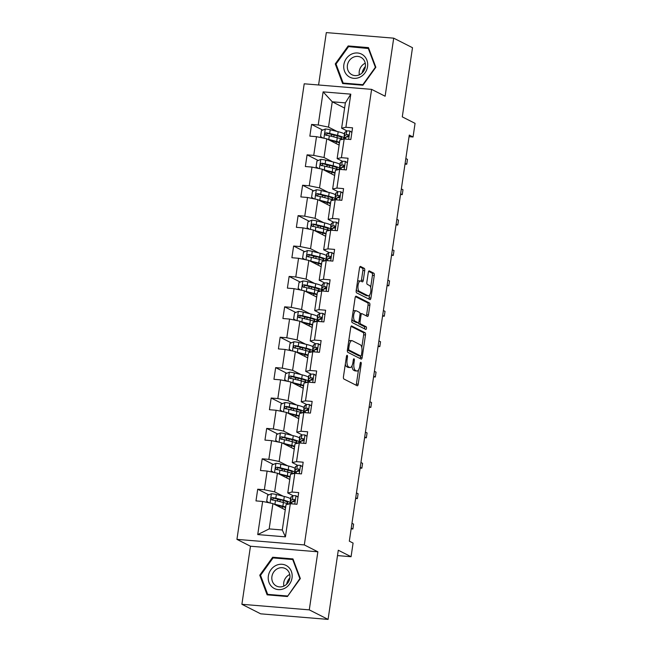 <?xml version="1.0" encoding="UTF-8"?>
<svg xmlns="http://www.w3.org/2000/svg" width="652" height="652" viewBox="0 0 652 652"><rect width="100%" height="100%" fill="white"/><g stroke="black" fill="none" stroke-linecap="round" stroke-linejoin="round"><path stroke-width="0.98" d="M347.166 355.332A1.369 0.546 94.7 0 0 347.084 355.307A1.369 0.546 94.7 0 0 346.457 356.408L343.449 376.726A1.956 0.774 94.7 0 0 343.906 379.016L357.19 385.756A1.956 0.774 94.7 0 0 357.312 385.788A1.956 0.774 94.7 0 0 358.209 384.215L361.208 363.897A1.369 0.546 94.7 0 0 360.89 362.292A1.369 0.546 94.7 0 0 360.809 362.267A1.369 0.546 94.7 0 0 360.181 363.376L359.79 366A6.251 2.486 94.7 0 1 356.913 371.037A6.251 2.486 94.7 0 1 356.522 370.923L355.421 370.36A6.251 2.486 94.7 0 1 353.963 363.042L354.346 360.417A1.369 0.546 94.7 0 0 354.028 358.812A1.369 0.546 94.7 0 0 353.946 358.787A1.369 0.546 94.7 0 0 353.319 359.888L352.928 362.52A6.251 2.486 94.7 0 1 350.051 367.557A6.251 2.486 94.7 0 1 349.659 367.443L348.559 366.88A6.251 2.486 94.7 0 1 347.1 359.562L347.483 356.929A1.369 0.546 94.7 0 0 347.166 355.332M364.712 270.637A1.956 0.774 94.7 0 0 364.256 268.347L360.532 266.456A1.956 0.774 94.7 0 0 360.409 266.423A1.956 0.774 94.7 0 0 359.505 267.996L356.179 290.564A1.956 0.774 94.7 0 0 356.628 292.854L369.912 299.594A1.956 0.774 94.7 0 0 370.034 299.627A1.956 0.774 94.7 0 0 370.931 298.054L374.264 275.486A1.956 0.774 94.7 0 0 373.808 273.196L369.309 270.914A1.956 0.774 94.7 0 0 369.187 270.882A1.956 0.774 94.7 0 0 368.29 272.454L366.864 282.112A1.956 0.774 94.7 0 0 367.32 284.394L369.554 285.527A5.232 2.078 94.7 0 1 370.825 291.232A5.232 2.078 94.7 0 1 368.364 295.861A5.232 2.078 94.7 0 1 368.038 295.763L359.293 291.33A5.232 2.078 94.7 0 1 358.021 285.625A5.232 2.078 94.7 0 1 360.483 280.996A5.232 2.078 94.7 0 1 360.809 281.093L362.267 281.835A1.956 0.774 94.7 0 0 362.39 281.868A1.956 0.774 94.7 0 0 363.286 280.295L364.712 270.637L362.887 270.482A1.956 0.774 94.7 0 0 362.43 268.2L359.847 266.888M309.284 609.864L317.858 551.796L250.466 546.229L241.892 604.298L309.284 609.864L328.078 619.4L338.29 550.231L351.069 556.71L353.082 543.075L349.325 541.168L409.293 135.094L413.05 137.001L415.063 123.358L402.284 116.871L412.496 47.702L393.702 38.166L326.318 32.6L318.583 84.988M317.858 551.796L304.321 544.925L371.599 89.365L385.128 96.227L393.702 38.166M351.746 325.943A1.956 0.774 94.7 0 0 351.624 325.902A1.956 0.774 94.7 0 0 350.727 327.475L347.394 350.051A1.956 0.774 94.7 0 0 347.85 352.333L361.127 359.073A1.956 0.774 94.7 0 0 361.249 359.113A1.956 0.774 94.7 0 0 362.153 357.54L365.487 334.965A1.956 0.774 94.7 0 0 365.03 332.683L351.501 325.918M351.787 320.303L355.12 297.736A1.956 0.774 94.7 0 1 356.016 296.163A1.956 0.774 94.7 0 1 356.139 296.195L369.423 302.944A1.956 0.774 94.7 0 1 369.871 305.226L368.445 314.883A1.956 0.774 94.7 0 1 367.549 316.456A1.956 0.774 94.7 0 1 367.426 316.424L362.039 313.693A1.956 0.774 94.7 0 0 361.917 313.653A1.956 0.774 94.7 0 0 361.021 315.226L360.075 321.632A1.956 0.774 94.7 0 0 360.532 323.922L366.139 326.766A1.369 0.546 94.7 0 1 366.473 328.258A1.369 0.546 94.7 0 1 365.829 329.472A1.369 0.546 94.7 0 1 365.748 329.447L352.243 322.593A1.956 0.774 94.7 0 1 351.787 320.303M328.078 619.4L260.686 613.834L241.892 604.298M304.321 544.925L236.937 539.367L304.207 83.798L371.599 89.365M322.699 130.09L311.575 124.442L309.847 136.138L316.497 136.684L313.734 155.388L307.084 154.842L305.356 166.529L312.006 167.083L309.244 185.787L302.593 185.241L300.865 196.928L307.516 197.475L304.753 216.187L298.103 215.633L296.383 227.328L303.025 227.874L300.262 246.578L293.62 246.032L291.892 257.727L298.543 258.273L295.78 276.978L289.129 276.432L287.402 288.119L294.052 288.673L291.289 307.377L284.639 306.823L282.911 318.518L289.561 319.064L286.798 337.777L280.148 337.223L278.428 348.918L285.071 349.464L282.308 368.168L275.666 367.622L273.938 379.309L280.588 379.863L277.825 398.568L271.175 398.022L269.447 409.709L276.098 410.255L273.335 428.967L266.684 428.413L264.957 440.108L271.607 440.654L268.844 459.358L262.194 458.812L260.474 470.499L267.116 471.054L264.353 489.758L257.711 489.212L255.983 500.899L262.634 501.453L257.736 534.575L285.421 536.857L282.292 529.986L286.032 504.656L290.311 503.735L296.962 504.281L298.689 492.594L292.039 492.04L287.76 492.969L290.523 474.265L294.802 473.336L301.452 473.89L303.172 462.195L296.53 461.649L292.251 462.57L295.014 443.865L299.292 442.944L305.935 443.49L307.662 431.795L301.02 431.249L296.741 432.17L299.504 413.466L303.775 412.545L310.425 413.091L312.153 401.404L305.503 400.85L301.224 401.779L303.987 383.074L308.266 382.145L314.916 382.691L316.644 371.004L309.993 370.458L305.715 371.379L308.477 352.675L312.756 351.746L319.407 352.3L321.126 340.605L314.484 340.059L310.205 340.98L312.968 322.275L317.247 321.354L323.889 321.901L325.617 310.213L318.975 309.659L314.696 310.588L317.459 291.876L321.729 290.955L328.38 291.501L330.108 279.814L323.457 279.268L319.178 280.189L321.941 261.485L326.22 260.555L332.87 261.11L334.598 249.414L327.948 248.868L323.669 249.789L326.432 231.085L330.711 230.164L337.361 230.71L339.081 219.015L332.438 218.469L328.16 219.398L330.923 200.686L335.201 199.765L341.844 200.311L343.571 188.624L336.929 188.069L332.65 188.998L335.413 170.294L339.684 169.365L346.334 169.919L348.062 158.224L341.412 157.678L337.133 158.599L339.896 139.895L344.174 138.974L350.825 139.52L352.553 127.825L345.902 127.279L341.624 128.2L345.364 102.869L332.251 101.793L328.51 127.124L337.002 131.427M311.575 124.442L318.217 124.997L323.115 91.867L350.792 94.157L345.902 127.279M344.174 138.974L341.412 157.678M339.684 169.365L336.929 188.069M335.201 199.765L332.438 218.469M330.711 230.164L327.948 248.868M326.22 260.555L323.457 279.268M321.729 290.955L318.975 309.659M317.247 321.354L314.484 340.059M312.756 351.746L309.993 370.458M308.266 382.145L305.503 400.85M303.775 412.545L301.02 431.249M299.292 442.944L296.53 461.649M294.802 473.336L292.039 492.04M290.311 503.735L285.421 536.857M332.512 161.826L324.02 157.515L326.782 138.811L339.13 145.078M342.634 161.386L337.133 158.599M326.782 138.811L316.497 136.684M324.02 157.515L313.734 155.388M328.021 192.226L319.537 187.915L322.3 169.21L334.647 175.478M338.143 191.786L332.65 188.998M322.3 169.21L312.006 167.083M319.537 187.915L309.244 185.787M323.531 222.617L315.046 218.314L317.809 199.61L330.156 205.869M333.653 222.185L328.16 219.398M317.809 199.61L307.516 197.475M315.046 218.314L304.753 216.187M319.048 253.017L310.556 248.705L313.319 230.001L325.666 236.268M329.162 252.577L323.669 249.789M313.319 230.001L303.025 227.874M310.556 248.705L300.262 246.578M314.557 283.416L306.065 279.105L308.828 260.401L321.175 266.668M324.68 282.976L319.178 280.189M308.828 260.401L298.543 258.273M306.065 279.105L295.78 276.978M310.067 313.808L301.583 309.504L304.345 290.8L316.693 297.059M320.189 313.376L314.696 310.588M304.345 290.8L294.052 288.673M301.583 309.504L291.289 307.377M305.576 344.207L297.092 339.904L299.855 321.192L312.202 327.459M315.698 343.775L310.205 340.98M299.855 321.192L289.561 319.064M297.092 339.904L286.798 337.777M301.094 374.607L292.601 370.295L295.364 351.591L307.711 357.858M311.208 374.166L305.715 371.379M295.364 351.591L285.071 349.464M292.601 370.295L282.308 368.168M296.603 404.998L288.111 400.695L290.873 381.99L303.221 388.258M306.725 404.566L301.224 401.779M290.873 381.99L280.588 379.863M288.111 400.695L277.825 398.568M292.112 435.397L283.628 431.094L286.391 412.382L298.738 418.649M302.235 434.966L296.741 432.17M286.391 412.382L276.098 410.255M283.628 431.094L273.335 428.967M287.622 465.797L279.137 461.486L281.9 442.781L294.248 449.049M297.744 465.357L292.251 462.57M281.9 442.781L271.607 440.654M279.137 461.486L268.844 459.358M283.139 496.196L274.647 491.885L277.41 473.181L289.757 479.448M293.253 495.756L287.76 492.969M277.41 473.181L267.116 471.054M274.647 491.885L264.353 489.758M257.736 534.575L269.178 528.911L272.919 503.58L285.266 509.84M272.919 503.58L262.634 501.453M250.466 546.229L236.937 539.367M409.057 136.667L413.05 137.001M337.5 555.594L351.069 556.71M269.178 528.911L282.292 529.986M344.598 108.053L332.251 101.793L323.115 91.867M347.117 130.995L341.624 128.2M350.792 94.157L345.364 102.869M328.51 127.124L318.217 124.997M278.347 499.685L276.929 498.967M268.836 494.86L257.711 489.212M282.829 469.285L281.419 468.568M273.327 464.46L262.194 458.812M287.32 438.886L285.91 438.168M277.809 434.061L266.684 428.413M291.811 408.486L290.401 407.769M282.3 403.661L271.175 398.022M296.301 378.095L294.883 377.378M286.79 373.27L275.666 367.622M300.784 347.695L299.374 346.978M291.281 342.87L280.148 337.223M305.275 317.296L303.865 316.579M295.763 312.471L284.639 306.823M309.765 286.904L308.355 286.187M300.254 282.08L289.129 276.432M314.256 256.505L312.838 255.788M304.745 251.68L293.62 246.032M318.738 226.105L317.328 225.388M309.235 221.281L298.103 215.633M323.229 195.714L321.819 194.997M313.718 190.881L302.593 185.241M327.72 165.315L326.31 164.597M318.209 160.49L307.084 154.842M332.21 134.915L330.792 134.198M300.344 578.552L292.968 558.911L272.675 557.24L259.757 575.203L267.124 594.844L287.418 596.523L300.344 578.552M348.176 45.942L335.258 63.912L342.626 83.546L362.919 85.225L375.845 67.262L368.47 47.62L348.176 45.942L349.725 46.724M260.661 575.659L259.757 575.203M274.223 558.022L272.675 557.24M336.163 64.369L335.258 63.912M345.324 364.06A6.251 2.486 94.7 0 0 346.734 366.726L348.559 366.88M350.051 367.557L348.233 367.402A6.251 2.486 94.7 0 1 347.842 367.288L346.734 366.726M351.99 365.805A6.251 2.486 94.7 0 0 353.596 370.214L355.421 370.36M356.913 371.037L355.095 370.89A6.251 2.486 94.7 0 1 354.704 370.776L353.596 370.214M356.049 385.177A1.956 0.774 94.7 0 0 356.391 384.069L358.47 369.961M361.795 347.483L363.661 334.818A1.956 0.774 94.7 0 0 363.205 332.528L351.061 326.367M359.994 358.494A1.956 0.774 94.7 0 0 360.328 357.386L360.54 355.992M348.738 348.47A1.369 0.546 94.7 0 0 349.056 350.067L360.711 355.984A1.369 0.546 94.7 0 0 360.8 356.008A1.369 0.546 94.7 0 0 361.428 354.908L361.836 352.137A6.251 2.486 94.7 0 0 360.377 344.818L352.414 340.776A6.251 2.486 94.7 0 0 352.023 340.662A6.251 2.486 94.7 0 0 349.146 345.699L348.738 348.47L347.638 348.38M359.065 355.853A1.369 0.546 94.7 0 1 358.975 355.862A1.369 0.546 94.7 0 1 358.893 355.837L347.402 350.002M352.023 340.662L350.197 340.507A6.251 2.486 94.7 0 0 348.641 341.591M355.454 296.627L367.598 302.789L369.423 302.944M366.294 315.845A1.956 0.774 94.7 0 0 366.628 314.737L368.054 305.079A1.956 0.774 94.7 0 0 367.598 302.789M358.225 322.683A1.956 0.774 94.7 0 0 358.706 323.775L364.321 326.619L366.139 326.766M364.484 328.812A1.369 0.546 94.7 0 0 364.321 326.619M356.448 310.857A5.232 2.078 94.7 0 0 356.131 310.76A5.232 2.078 94.7 0 0 353.669 315.381A5.232 2.078 94.7 0 0 354.941 321.086L358.021 322.65A1.956 0.774 94.7 0 0 358.144 322.683A1.956 0.774 94.7 0 0 359.04 321.11L359.985 314.704A1.956 0.774 94.7 0 0 359.529 312.414L356.448 310.857M356.131 310.76L354.305 310.605A5.232 2.078 94.7 0 0 353.107 311.363M351.99 318.926A5.232 2.078 94.7 0 0 353.123 320.939L354.941 321.086M356.448 322.52A1.956 0.774 94.7 0 1 356.318 322.536A1.956 0.774 94.7 0 1 356.204 322.495L353.123 320.939M361.127 281.257A1.956 0.774 94.7 0 0 361.461 280.148L362.887 270.482M360.483 280.996L358.657 280.849A5.232 2.078 94.7 0 0 357.508 281.534M356.367 289.268A5.232 2.078 94.7 0 0 357.475 291.175L359.293 291.33M368.364 295.861L366.546 295.706A5.232 2.078 94.7 0 1 366.22 295.617L357.475 291.175M370.662 287.434L372.447 275.331A1.956 0.774 94.7 0 0 371.99 273.049L368.625 271.338M368.779 299.015A1.956 0.774 94.7 0 0 369.113 297.907L369.513 295.169M273.775 504.012A5.273 0.774 8.4 0 1 274.908 504.265L282.862 506.221A15.232 2.233 8.4 0 1 285.69 507.003M275.446 504.86L281.419 506.335A12.641 1.858 8.4 0 1 285.592 507.655M285.34 509.351A12.641 1.858 8.4 0 1 284.451 509.432M269.007 502.765L266.709 501.233L267.573 495.381L271.509 493.735A5.273 0.774 8.4 0 1 276.35 494.518L284.305 496.482A15.232 2.233 8.4 0 1 290.58 498.804M279.561 499.611A7.27 1.068 -171.6 0 0 277.467 500.043L277.328 501.021M290.539 501.616L290.344 502.961A15.232 2.233 -171.6 0 0 283.759 500.182L275.804 498.218A5.273 0.774 -171.6 0 0 272.414 497.598C270.776 498.201 270.661 498.976 272.071 499.937A5.273 0.774 8.4 0 1 275.454 500.557L283.408 502.521A15.232 2.233 8.4 0 1 288.477 504.135M278.665 505.65A7.27 1.068 -171.6 0 0 277.222 505.756M287.882 503.882A15.232 2.233 -171.6 0 0 289.887 503.483M272.332 500.068L273.498 498.144L282.316 500.288A12.641 1.858 8.4 0 1 287.768 502.668A12.641 1.858 8.4 0 1 286.244 503.303M271.664 499.815L272.071 499.937M298.013 497.158L295.91 495.748A5.273 0.774 -171.6 0 0 292.862 495.879L291.053 497.036A15.232 2.233 -171.6 0 0 290.792 497.378L290.246 501.078A15.232 2.233 -171.6 0 0 291.509 502.219M295.91 495.748L298.037 497.02M289.838 503.841L289.895 503.417A15.232 2.233 8.4 0 1 290.164 503.075L291.974 501.926A5.273 0.774 8.4 0 1 293.742 501.73C295.136 501.005 295.258 500.223 294.093 499.391A5.273 0.774 -171.6 0 0 292.316 499.587L290.507 500.744A15.232 2.233 -171.6 0 0 290.246 501.078M292.895 501.738A12.641 1.858 8.4 0 1 292.805 501.453A12.641 1.858 8.4 0 1 293.025 501.176L294.867 500.002M351.143 528.853L352.887 529L351.249 528.169M352.887 529L353.604 524.126L351.966 523.295M286.611 584.257A12.445 11.271 116.9 0 1 289.879 577.819M287.736 566.474A12.942 11.728 -63.1 0 0 270.882 569.775A12.942 11.728 -63.1 0 0 272.658 587.436A12.942 11.728 -63.1 0 0 289.512 584.135A12.942 11.728 -63.1 0 0 287.736 566.474M286.595 569.367A9.796 8.875 -63.1 0 0 285.315 568.56A9.796 8.875 -63.1 0 0 273.367 572.562A9.796 8.875 -63.1 0 0 275.177 585.235A9.796 8.875 -63.1 0 0 276.448 586.042A9.796 8.875 -63.1 0 0 288.396 582.049A9.796 8.875 -63.1 0 0 286.595 569.367M289.749 574.51A9.796 8.875 -63.1 0 0 283.864 586.107M287.336 595.985L267.679 594.363L260.539 575.333L273.058 557.925L292.724 559.546L299.863 578.577L287.679 596.156M268.917 594.991L267.679 594.363M293.327 559.856L292.724 559.546M343.865 64.687A12.942 11.728 -63.1 0 0 353.832 78.33A12.942 11.728 -63.1 0 0 367.541 66.634A12.942 11.728 -63.1 0 0 357.573 52.991A12.942 11.728 -63.1 0 0 343.865 64.687M347.418 65.265A9.796 8.875 -63.1 0 0 351.95 74.744A9.796 8.875 -63.1 0 0 365.348 66.749A9.796 8.875 -63.1 0 0 360.817 57.27A9.796 8.875 -63.1 0 0 347.418 65.265M365.25 63.22A9.796 8.875 -63.1 0 0 359.268 71.28A9.796 8.875 -63.1 0 0 359.366 74.809M368.225 48.256L375.365 67.286L362.838 84.687L343.18 83.065L336.033 64.035L348.559 46.626L368.828 48.558M344.419 83.7L343.18 83.065M362.113 72.959A12.445 11.271 116.9 0 1 365.381 66.52M278.265 473.613A5.273 0.774 8.4 0 1 279.398 473.865L287.353 475.83A15.232 2.233 8.4 0 1 290.181 476.612M279.936 474.46L285.91 475.936A12.641 1.858 8.4 0 1 290.083 477.256M289.83 478.951A12.641 1.858 8.4 0 1 288.942 479.033M273.49 472.366L271.199 470.834L272.063 464.99L275.992 463.344A5.273 0.774 8.4 0 1 280.841 464.118L288.787 466.082A15.232 2.233 8.4 0 1 295.071 468.405M284.052 469.212A7.27 1.068 -171.6 0 0 281.957 469.652L281.819 470.622M295.03 471.225L294.834 472.57A15.232 2.233 -171.6 0 0 288.241 469.782L280.287 467.826A5.273 0.774 -171.6 0 0 276.904 467.199C275.266 467.802 275.152 468.584 276.562 469.538A5.273 0.774 8.4 0 1 279.944 470.165L287.899 472.121A15.232 2.233 8.4 0 1 292.96 473.735M283.155 475.259A7.27 1.068 -171.6 0 0 281.705 475.357M292.365 473.482A15.232 2.233 -171.6 0 0 294.378 473.083M276.823 469.676L277.988 467.753L286.798 469.896A12.641 1.858 8.4 0 1 292.259 472.268A12.641 1.858 8.4 0 1 290.735 472.912M276.146 469.416L276.562 469.538M282.756 443.213A5.273 0.774 8.4 0 1 283.889 443.466L291.843 445.43A15.232 2.233 8.4 0 1 294.663 446.212M284.427 444.061L290.401 445.536A12.641 1.858 8.4 0 1 294.574 446.864M294.321 448.552A12.641 1.858 8.4 0 1 293.433 448.633M277.98 441.974L275.69 440.434L276.554 434.591L280.482 432.944A5.273 0.774 8.4 0 1 285.323 433.727L293.278 435.683A15.232 2.233 8.4 0 1 299.553 438.005M288.534 438.82A7.27 1.068 -171.6 0 0 286.448 439.252L286.301 440.222M299.521 440.825L299.317 442.17A15.232 2.233 -171.6 0 0 292.732 439.391L284.777 437.427A5.273 0.774 -171.6 0 0 281.395 436.807C279.757 437.402 279.635 438.185 281.053 439.146A5.273 0.774 8.4 0 1 284.435 439.766L292.389 441.73A15.232 2.233 8.4 0 1 297.451 443.336M287.646 444.86A7.27 1.068 -171.6 0 0 286.195 444.966M296.856 443.083A15.232 2.233 -171.6 0 0 298.869 442.684M281.314 439.277L282.479 437.353L291.289 439.497A12.641 1.858 8.4 0 1 296.75 441.877A12.641 1.858 8.4 0 1 295.217 442.512M280.637 439.016L281.053 439.146M302.504 466.767L300.401 465.357A5.273 0.774 -171.6 0 0 297.353 465.487L295.543 466.645A15.232 2.233 -171.6 0 0 295.274 466.979L294.728 470.679A15.232 2.233 -171.6 0 0 296 471.82M300.401 465.357L302.52 466.62M294.321 473.442L294.386 473.018A15.232 2.233 8.4 0 1 294.655 472.684L296.464 471.526A5.273 0.774 8.4 0 1 298.233 471.331C299.627 470.605 299.741 469.823 298.575 468.992A5.273 0.774 -171.6 0 0 296.807 469.187L294.997 470.345A15.232 2.233 -171.6 0 0 294.728 470.679M297.385 471.339A12.641 1.858 8.4 0 1 297.296 471.062A12.641 1.858 8.4 0 1 297.516 470.777L299.358 469.603M355.633 498.454L357.377 498.601L355.731 497.769M357.377 498.601L358.095 493.727L356.457 492.896M306.986 436.367L304.883 434.957A5.273 0.774 -171.6 0 0 301.843 435.088L300.034 436.245A15.232 2.233 -171.6 0 0 299.765 436.579L299.219 440.287A15.232 2.233 -171.6 0 0 300.49 441.42M304.883 434.957L307.01 436.221M298.812 443.042L298.877 442.618A15.232 2.233 8.4 0 1 299.138 442.284L300.947 441.127A5.273 0.774 8.4 0 1 302.724 440.931C304.117 440.206 304.231 439.432 303.066 438.592A5.273 0.774 -171.6 0 0 301.297 438.788L299.488 439.945A15.232 2.233 -171.6 0 0 299.219 440.287M301.868 440.948A12.641 1.858 8.4 0 1 301.778 440.662A12.641 1.858 8.4 0 1 301.998 440.385L303.84 439.212M360.124 468.063L361.86 468.201L360.222 467.37M361.86 468.201L362.585 463.336L360.939 462.504M287.239 412.822A5.273 0.774 8.4 0 1 288.38 413.066L296.326 415.031A15.232 2.233 8.4 0 1 299.154 415.813M288.917 413.67L294.883 415.145A12.641 1.858 8.4 0 1 299.056 416.465M298.812 418.16A12.641 1.858 8.4 0 1 297.923 418.234M282.471 411.575L280.181 410.043L281.045 404.191L284.973 402.545A5.273 0.774 8.4 0 1 289.814 403.327L297.768 405.291A15.232 2.233 8.4 0 1 304.044 407.614M293.025 408.421A7.27 1.068 -171.6 0 0 290.939 408.853L290.792 409.831M304.011 410.426L303.808 411.771A15.232 2.233 -171.6 0 0 297.222 408.991L289.268 407.027A5.273 0.774 -171.6 0 0 285.886 406.408C284.239 407.011 284.125 407.785 285.535 408.747A5.273 0.774 8.4 0 1 288.926 409.366L296.88 411.33A15.232 2.233 8.4 0 1 301.941 412.944M292.137 414.46A7.27 1.068 -171.6 0 0 290.686 414.566M301.346 412.692A15.232 2.233 -171.6 0 0 303.351 412.292M285.804 408.877L286.962 406.954L295.78 409.097A12.641 1.858 8.4 0 1 301.232 411.477A12.641 1.858 8.4 0 1 299.708 412.113M285.128 408.617L285.535 408.747M291.729 382.422A5.273 0.774 8.4 0 1 292.862 382.675L300.817 384.631A15.232 2.233 8.4 0 1 303.645 385.413M293.4 383.27L299.374 384.745A12.641 1.858 8.4 0 1 303.547 386.065M303.294 387.761A12.641 1.858 8.4 0 1 302.406 387.842M286.962 381.175L284.663 379.643L285.527 373.8L289.464 372.145A5.273 0.774 8.4 0 1 294.305 372.928L302.259 374.892A15.232 2.233 8.4 0 1 308.535 377.215M297.516 378.021A7.27 1.068 -171.6 0 0 295.421 378.462L295.283 379.431M308.29 381.379A15.232 2.233 -171.6 0 0 301.713 378.592L293.759 376.636A5.273 0.774 -171.6 0 0 290.368 376.008C288.73 376.611 288.616 377.394 290.026 378.347A5.273 0.774 8.4 0 1 293.408 378.967L301.363 380.931A15.232 2.233 8.4 0 1 306.432 382.545M296.619 384.061A7.27 1.068 -171.6 0 0 295.177 384.167M305.837 382.292A15.232 2.233 -171.6 0 0 307.842 381.893M290.287 378.486L291.452 376.563L300.27 378.706A12.641 1.858 8.4 0 1 305.723 381.078A12.641 1.858 8.4 0 1 304.199 381.722M289.618 378.225L290.026 378.347M296.22 352.023A5.273 0.774 8.4 0 1 297.353 352.276L305.307 354.24A15.232 2.233 8.4 0 1 308.135 355.022M297.891 352.871L303.865 354.346A12.641 1.858 8.4 0 1 308.037 355.666M307.785 357.361A12.641 1.858 8.4 0 1 306.896 357.443M291.444 350.784L289.154 349.244L290.018 343.4L293.946 341.754A5.273 0.774 8.4 0 1 298.795 342.536L306.75 344.492A15.232 2.233 8.4 0 1 313.025 346.815M302.006 347.63A7.27 1.068 -171.6 0 0 299.912 348.062L299.773 349.032M312.773 350.988A15.232 2.233 -171.6 0 0 306.195 348.201L298.241 346.236A5.273 0.774 -171.6 0 0 294.859 345.617C293.221 346.212 293.107 346.994 294.517 347.948A5.273 0.774 8.4 0 1 297.899 348.575L305.853 350.54A15.232 2.233 8.4 0 1 310.922 352.145M301.11 353.669A7.27 1.068 -171.6 0 0 299.667 353.775M310.319 351.893A15.232 2.233 -171.6 0 0 312.332 351.493M294.777 348.087L295.943 346.163L304.753 348.307A12.641 1.858 8.4 0 1 310.213 350.686A12.641 1.858 8.4 0 1 308.689 351.322M294.101 347.826L294.517 347.948M311.477 405.968L309.374 404.558A5.273 0.774 -171.6 0 0 306.334 404.688L304.517 405.846A15.232 2.233 -171.6 0 0 304.256 406.188L303.71 409.888A15.232 2.233 -171.6 0 0 304.973 411.029M309.374 404.558L311.501 405.821M303.302 412.651L303.359 412.227A15.232 2.233 8.4 0 1 303.628 411.885L305.438 410.736A5.273 0.774 8.4 0 1 307.214 410.532C308.608 409.806 308.722 409.032 307.557 408.201A5.273 0.774 -171.6 0 0 305.78 408.397L303.971 409.546A15.232 2.233 -171.6 0 0 303.71 409.888M306.358 410.548A12.641 1.858 8.4 0 1 306.269 410.263A12.641 1.858 8.4 0 1 306.489 409.986L308.331 408.812M364.607 437.663L366.351 437.81L364.712 436.979M366.351 437.81L367.068 432.936L365.43 432.105M315.967 375.576L313.865 374.166A5.273 0.774 -171.6 0 0 310.817 374.297L309.007 375.446A15.232 2.233 -171.6 0 0 308.746 375.788L308.2 379.488A15.232 2.233 -171.6 0 0 309.464 380.629M313.865 374.166L315.992 375.43M307.793 382.251L307.85 381.827A15.232 2.233 8.4 0 1 308.119 381.493L309.928 380.336A5.273 0.774 8.4 0 1 311.697 380.14C313.09 379.415 313.213 378.633 312.047 377.801A5.273 0.774 -171.6 0 0 310.27 377.997L308.461 379.154A15.232 2.233 -171.6 0 0 308.2 379.488M310.849 380.149A12.641 1.858 8.4 0 1 310.76 379.871A12.641 1.858 8.4 0 1 310.98 379.586L312.821 378.413M369.097 407.264L370.841 407.41L369.203 406.579M370.841 407.41L371.558 402.537L369.92 401.705M320.458 345.177L318.355 343.767A5.273 0.774 -171.6 0 0 315.307 343.897L313.498 345.055A15.232 2.233 -171.6 0 0 313.229 345.389L312.683 349.089A15.232 2.233 -171.6 0 0 313.954 350.23M318.355 343.767L320.474 345.03M312.275 351.852L312.341 351.428A15.232 2.233 8.4 0 1 312.61 351.094L314.419 349.937A5.273 0.774 8.4 0 1 316.187 349.741C317.581 349.016 317.695 348.233 316.53 347.402A5.273 0.774 -171.6 0 0 314.761 347.597L312.952 348.755A15.232 2.233 -171.6 0 0 312.683 349.089M315.34 349.757A12.641 1.858 8.4 0 1 315.25 349.472A12.641 1.858 8.4 0 1 315.47 349.187L317.312 348.021M373.588 376.872L375.332 377.011L373.686 376.18M375.332 377.011L376.049 372.145L374.411 371.306M324.94 314.777L322.838 313.368A5.273 0.774 -171.6 0 0 319.798 313.498L317.989 314.655A15.232 2.233 -171.6 0 0 317.72 314.989L317.174 318.698A15.232 2.233 -171.6 0 0 318.445 319.839M322.838 313.368L324.965 314.631M316.766 321.452L316.831 321.037A15.232 2.233 8.4 0 1 317.092 320.694L318.901 319.537A5.273 0.774 8.4 0 1 320.678 319.341C322.072 318.616 322.186 317.842 321.02 317.002A5.273 0.774 -171.6 0 0 319.252 317.198L317.442 318.355A15.232 2.233 -171.6 0 0 317.174 318.698M319.83 319.358A12.641 1.858 8.4 0 1 319.733 319.072A12.641 1.858 8.4 0 1 319.953 318.795L321.795 317.622M378.078 346.473L379.814 346.619L378.176 345.78M379.814 346.619L380.54 341.746L378.893 340.914M329.431 284.378L327.328 282.976A5.273 0.774 -171.6 0 0 324.288 283.107L322.471 284.256A15.232 2.233 -171.6 0 0 322.21 284.598L321.664 288.298A15.232 2.233 -171.6 0 0 322.927 289.439M327.328 282.976L329.456 284.239M321.257 291.061L321.314 290.637A15.232 2.233 8.4 0 1 321.583 290.303L323.392 289.146A5.273 0.774 8.4 0 1 325.169 288.95C326.562 288.225 326.676 287.442 325.511 286.611A5.273 0.774 -171.6 0 0 323.742 286.807L321.925 287.964A15.232 2.233 -171.6 0 0 321.664 288.298M324.313 288.958A12.641 1.858 8.4 0 1 324.223 288.673A12.641 1.858 8.4 0 1 324.443 288.396L326.285 287.222M382.561 316.073L384.305 316.22L382.667 315.389M384.305 316.22L385.022 311.346L383.384 310.515M333.922 253.987L331.819 252.577A5.273 0.774 -171.6 0 0 328.771 252.707L326.962 253.864A15.232 2.233 -171.6 0 0 326.701 254.198L326.155 257.899A15.232 2.233 -171.6 0 0 327.418 259.04M331.819 252.577L333.946 253.84M325.747 260.661L325.804 260.238A15.232 2.233 8.4 0 1 326.073 259.903L327.883 258.746A5.273 0.774 8.4 0 1 329.651 258.551C331.045 257.825 331.167 257.043 330.002 256.212A5.273 0.774 -171.6 0 0 328.225 256.407L326.416 257.564A15.232 2.233 -171.6 0 0 326.155 257.899M328.804 258.559A12.641 1.858 8.4 0 1 328.714 258.282A12.641 1.858 8.4 0 1 328.934 257.996L330.776 256.823M387.052 285.682L388.796 285.82L387.158 284.989M388.796 285.82L389.513 280.947L387.875 280.115M338.412 223.587L336.31 222.177A5.273 0.774 -171.6 0 0 333.262 222.308L331.452 223.465A15.232 2.233 -171.6 0 0 331.183 223.799L330.637 227.507A15.232 2.233 -171.6 0 0 331.909 228.64M336.31 222.177L338.429 223.44M330.23 230.262L330.295 229.846A15.232 2.233 8.4 0 1 330.564 229.504L332.373 228.347A5.273 0.774 8.4 0 1 334.142 228.151C335.535 227.426 335.65 226.651 334.484 225.812A5.273 0.774 -171.6 0 0 332.716 226.008L330.906 227.165A15.232 2.233 -171.6 0 0 330.637 227.507M333.294 228.167A12.641 1.858 8.4 0 1 333.205 227.882A12.641 1.858 8.4 0 1 333.425 227.605L335.267 226.431M391.542 255.282L393.286 255.421L391.64 254.59M393.286 255.421L394.004 250.555L392.365 249.724M342.895 193.188L340.8 191.778A5.273 0.774 -171.6 0 0 337.752 191.908L335.943 193.065A15.232 2.233 -171.6 0 0 335.674 193.408L335.128 197.108A15.232 2.233 -171.6 0 0 336.399 198.249M340.8 191.778L342.919 193.049M334.72 199.871L334.786 199.447A15.232 2.233 8.4 0 1 335.046 199.105L336.856 197.955A5.273 0.774 8.4 0 1 338.632 197.752C340.026 197.034 340.14 196.252 338.975 195.421A5.273 0.774 -171.6 0 0 337.206 195.616L335.397 196.765A15.232 2.233 -171.6 0 0 335.128 197.108M337.785 197.768A12.641 1.858 8.4 0 1 337.687 197.483A12.641 1.858 8.4 0 1 337.907 197.206L339.749 196.032M396.033 224.883L397.769 225.03L396.131 224.198M397.769 225.03L398.494 220.156L396.848 219.325M347.386 162.796L345.283 161.386A5.273 0.774 -171.6 0 0 342.243 161.517L340.425 162.674A15.232 2.233 -171.6 0 0 340.165 163.008L339.619 166.708A15.232 2.233 -171.6 0 0 340.882 167.849M345.283 161.386L347.41 162.65M339.211 169.471L339.276 169.047A15.232 2.233 8.4 0 1 339.537 168.713L341.346 167.556A5.273 0.774 8.4 0 1 343.123 167.36C344.517 166.635 344.631 165.852 343.465 165.021A5.273 0.774 -171.6 0 0 341.697 165.217L339.879 166.374A15.232 2.233 -171.6 0 0 339.619 166.708M342.267 167.368A12.641 1.858 8.4 0 1 342.178 167.091A12.641 1.858 8.4 0 1 342.398 166.806L344.24 165.632M400.515 194.483L402.26 194.63L400.621 193.799M402.26 194.63L402.977 189.756L401.339 188.925M300.711 321.623A5.273 0.774 8.4 0 1 301.843 321.876L309.798 323.84A15.232 2.233 8.4 0 1 312.618 324.623M302.381 322.479L308.355 323.946A12.641 1.858 8.4 0 1 312.528 325.275M312.275 326.962A12.641 1.858 8.4 0 1 311.387 327.043M295.935 320.385L293.644 318.844L294.508 313.001L298.437 311.354A5.273 0.774 8.4 0 1 303.278 312.137L311.232 314.101A15.232 2.233 8.4 0 1 317.508 316.424M306.489 317.231A7.27 1.068 -171.6 0 0 304.402 317.663L304.256 318.641M317.475 319.235L317.271 320.58A15.232 2.233 -171.6 0 0 310.686 317.801L302.732 315.837A5.273 0.774 -171.6 0 0 299.349 315.218C297.711 315.812 297.589 316.595 299.007 317.557A5.273 0.774 8.4 0 1 302.389 318.176L310.344 320.14A15.232 2.233 8.4 0 1 315.405 321.746M305.601 323.27A7.27 1.068 -171.6 0 0 304.15 323.376M314.81 321.501A15.232 2.233 -171.6 0 0 316.823 321.094M299.268 317.687L300.433 315.764L309.244 317.907A12.641 1.858 8.4 0 1 314.704 320.287A12.641 1.858 8.4 0 1 313.18 320.923M298.592 317.426L299.007 317.557M305.193 291.232A5.273 0.774 8.4 0 1 306.334 291.485L314.28 293.441A15.232 2.233 8.4 0 1 317.108 294.223M306.872 292.08L312.838 293.555A12.641 1.858 8.4 0 1 317.011 294.875M316.766 296.57A12.641 1.858 8.4 0 1 315.878 296.652M300.425 289.985L298.135 288.453L298.999 282.601L302.927 280.955A5.273 0.774 8.4 0 1 307.768 281.737L315.723 283.702A15.232 2.233 8.4 0 1 321.998 286.024M310.98 286.831A7.27 1.068 -171.6 0 0 308.893 287.271L308.746 288.241M321.966 288.844L321.762 290.181A15.232 2.233 -171.6 0 0 315.177 287.402L307.222 285.437A5.273 0.774 -171.6 0 0 303.84 284.818C302.194 285.421 302.08 286.195 303.49 287.157A5.273 0.774 8.4 0 1 306.88 287.776L314.834 289.741A15.232 2.233 8.4 0 1 319.896 291.354M310.091 292.87A7.27 1.068 -171.6 0 0 308.64 292.976M319.301 291.102A15.232 2.233 -171.6 0 0 321.306 290.702M303.759 287.287L304.916 285.372L313.734 287.516A12.641 1.858 8.4 0 1 319.187 289.887A12.641 1.858 8.4 0 1 317.663 290.523M303.082 287.035L303.49 287.157M309.684 260.833A5.273 0.774 8.4 0 1 310.817 261.085L318.771 263.049A15.232 2.233 8.4 0 1 321.599 263.832M311.354 261.68L317.328 263.155A12.641 1.858 8.4 0 1 321.501 264.476M321.249 266.171A12.641 1.858 8.4 0 1 320.36 266.252M304.916 259.594L302.618 258.053L303.482 252.21L307.418 250.564A5.273 0.774 8.4 0 1 312.259 251.346L320.213 253.302A15.232 2.233 8.4 0 1 326.489 255.625M315.47 256.44A7.27 1.068 -171.6 0 0 313.376 256.872L313.237 257.842M326.448 258.445L326.253 259.789A15.232 2.233 -171.6 0 0 319.667 257.01L311.713 255.046A5.273 0.774 -171.6 0 0 308.323 254.419C306.685 255.022 306.57 255.804 307.98 256.758A5.273 0.774 8.4 0 1 311.363 257.385L319.317 259.341A15.232 2.233 8.4 0 1 324.386 260.955M314.574 262.479A7.27 1.068 -171.6 0 0 313.131 262.585M323.791 260.702A15.232 2.233 -171.6 0 0 325.796 260.303M308.241 256.896L309.407 254.973L318.225 257.116A12.641 1.858 8.4 0 1 323.677 259.496A12.641 1.858 8.4 0 1 322.153 260.132M307.573 256.635L307.98 256.758M314.174 230.433A5.273 0.774 8.4 0 1 315.307 230.686L323.262 232.65A15.232 2.233 8.4 0 1 326.09 233.432M315.845 231.289L321.819 232.756A12.641 1.858 8.4 0 1 325.992 234.084M325.739 235.771A12.641 1.858 8.4 0 1 324.851 235.853M309.398 229.194L307.108 227.654L307.972 221.81L311.9 220.164A5.273 0.774 8.4 0 1 316.75 220.947L324.704 222.911A15.232 2.233 8.4 0 1 330.98 225.225M319.961 226.04A7.27 1.068 -171.6 0 0 317.866 226.472L317.728 227.45M330.939 228.045L330.743 229.39A15.232 2.233 -171.6 0 0 324.15 226.611L316.204 224.647A5.273 0.774 -171.6 0 0 312.813 224.027C311.175 224.622 311.061 225.405 312.471 226.366A5.273 0.774 8.4 0 1 315.853 226.986L323.808 228.95A15.232 2.233 8.4 0 1 328.877 230.555M319.064 232.079A7.27 1.068 -171.6 0 0 317.622 232.185M328.274 230.303A15.232 2.233 -171.6 0 0 330.287 229.903M312.732 226.497L313.897 224.573L322.707 226.717A12.641 1.858 8.4 0 1 328.168 229.096A12.641 1.858 8.4 0 1 326.644 229.732M312.055 226.236L312.471 226.366M318.665 200.042A5.273 0.774 8.4 0 1 319.798 200.294L327.752 202.25A15.232 2.233 8.4 0 1 330.572 203.033M320.336 200.889L326.31 202.364A12.641 1.858 8.4 0 1 330.482 203.685M330.23 205.38A12.641 1.858 8.4 0 1 329.341 205.461M313.889 198.795L311.599 197.263L312.463 191.411L316.391 189.765A5.273 0.774 8.4 0 1 321.232 190.547L329.187 192.511A15.232 2.233 8.4 0 1 335.462 194.834M324.443 195.641A7.27 1.068 -171.6 0 0 322.357 196.073L322.21 197.051M335.43 197.646L335.226 198.99A15.232 2.233 -171.6 0 0 328.641 196.211L320.686 194.247A5.273 0.774 -171.6 0 0 317.304 193.628C315.666 194.231 315.544 195.005 316.962 195.967A5.273 0.774 8.4 0 1 320.344 196.586L328.298 198.55A15.232 2.233 8.4 0 1 333.359 200.164M323.555 201.68A7.27 1.068 -171.6 0 0 322.104 201.786M332.764 199.911A15.232 2.233 -171.6 0 0 334.778 199.512M317.222 196.097L318.388 194.174L327.198 196.317A12.641 1.858 8.4 0 1 332.659 198.697A12.641 1.858 8.4 0 1 331.135 199.333M316.546 195.844L316.962 195.967M323.147 169.642A5.273 0.774 8.4 0 1 324.288 169.895L332.243 171.859A15.232 2.233 8.4 0 1 335.063 172.641M324.826 170.49L330.792 171.965A12.641 1.858 8.4 0 1 334.965 173.285M334.72 174.98A12.641 1.858 8.4 0 1 333.832 175.062M318.38 168.395L316.09 166.863L316.953 161.02L320.882 159.365A5.273 0.774 8.4 0 1 325.723 160.147L333.677 162.112A15.232 2.233 8.4 0 1 339.953 164.434M328.934 165.241A7.27 1.068 -171.6 0 0 326.848 165.681L326.701 166.651M339.708 168.599A15.232 2.233 -171.6 0 0 333.131 165.812L325.177 163.856A5.273 0.774 -171.6 0 0 321.795 163.228C320.148 163.831 320.034 164.614 321.444 165.567A5.273 0.774 8.4 0 1 324.835 166.195L332.789 168.151A15.232 2.233 8.4 0 1 337.85 169.764M328.046 171.289A7.27 1.068 -171.6 0 0 326.595 171.386M337.255 169.512A15.232 2.233 -171.6 0 0 339.26 169.112M321.713 165.706L322.87 163.782L331.689 165.926A12.641 1.858 8.4 0 1 337.141 168.297A12.641 1.858 8.4 0 1 335.617 168.941M321.037 165.445L321.444 165.567M327.638 139.243A5.273 0.774 8.4 0 1 328.771 139.495L336.725 141.46A15.232 2.233 8.4 0 1 339.553 142.242M329.309 140.09L335.283 141.565A12.641 1.858 8.4 0 1 339.456 142.886M339.203 144.581A12.641 1.858 8.4 0 1 338.315 144.662M322.87 138.004L320.572 136.464L321.436 130.62L325.372 128.974A5.273 0.774 8.4 0 1 330.214 129.756L338.168 131.712A15.232 2.233 8.4 0 1 344.443 134.035M333.425 134.85A7.27 1.068 -171.6 0 0 331.33 135.282L331.192 136.252M344.199 138.208A15.232 2.233 -171.6 0 0 337.622 135.42L329.667 133.456A5.273 0.774 -171.6 0 0 326.277 132.837C324.639 133.432 324.525 134.214 325.935 135.176A5.273 0.774 8.4 0 1 329.317 135.795L337.271 137.759A15.232 2.233 8.4 0 1 342.341 139.365M332.528 140.889A7.27 1.068 -171.6 0 0 331.086 140.995M341.746 139.112A15.232 2.233 -171.6 0 0 343.751 138.713M326.196 135.306L327.361 133.383L336.179 135.526A12.641 1.858 8.4 0 1 341.632 137.906A12.641 1.858 8.4 0 1 340.108 138.542M325.527 135.045L325.935 135.176M351.876 132.397L349.774 130.987A5.273 0.774 -171.6 0 0 346.725 131.117L344.916 132.274A15.232 2.233 -171.6 0 0 344.655 132.609L344.109 136.309A15.232 2.233 -171.6 0 0 345.373 137.45M349.774 130.987L351.901 132.25M343.702 139.072L343.759 138.648A15.232 2.233 8.4 0 1 344.028 138.314L345.837 137.156A5.273 0.774 8.4 0 1 347.606 136.961C349.007 136.235 349.122 135.453 347.956 134.622A5.273 0.774 -171.6 0 0 346.179 134.817L344.37 135.975A15.232 2.233 -171.6 0 0 344.109 136.309M346.758 136.977A12.641 1.858 8.4 0 1 346.668 136.692A12.641 1.858 8.4 0 1 346.888 136.415L348.73 135.241M405.006 164.092L406.75 164.231L405.112 163.399M406.75 164.231L407.467 159.365L405.829 158.534M346 359.472L347.1 359.562M347.842 367.288L349.659 367.443M353.254 360.32L354.346 360.417M352.854 362.952L353.963 363.042M354.704 370.776L356.522 370.923M360.116 363.808L361.208 363.897M356.391 384.069L358.209 384.215M346.391 356.84L347.483 356.929M363.205 332.528L365.03 332.683M363.661 334.818L365.487 334.965M360.328 357.386L362.153 357.54M347.41 349.937L349.056 350.067M358.893 355.837L360.711 355.984M348.046 345.601L349.146 345.699M368.054 305.079L369.871 305.226M366.628 314.737L368.445 314.883M359.92 315.136L361.021 315.226M358.959 321.542L360.075 321.632M358.706 323.775L360.532 323.922M356.204 322.495L358.021 322.65M361.461 280.148L363.286 280.295M366.22 295.617L368.038 295.763M371.99 273.049L373.808 273.196M372.447 275.331L374.264 275.486M369.113 297.907L370.931 298.054M362.43 268.2L364.256 268.347M271.403 493.776L270.05 502.985M283.408 502.521L282.862 506.221M282.243 508.307L282.495 506.612M279.178 506.751L279.317 505.813M279.928 501.665L280.213 499.774M283.107 502.447L283.384 500.573M284.305 496.482L283.759 500.182M275.454 500.557L274.908 504.265M276.35 494.518L275.804 498.218M273.498 498.144L272.414 497.598M294.769 504.102L295.992 495.805M290.507 500.744L291.053 497.036M290.058 503.792L290.164 503.075M292.316 499.587L292.862 495.879M291.688 503.849L291.974 501.926M275.894 463.385L274.533 472.586M287.899 472.121L287.353 475.83M286.733 477.908L286.978 476.213M283.669 476.351L283.807 475.414M284.419 471.266L284.696 469.375M287.597 472.048L287.874 470.173M288.787 466.082L288.241 469.782M279.944 470.165L279.398 473.865M280.841 464.118L280.287 467.826M277.988 467.753L276.904 467.199M280.384 432.985L279.023 442.186M292.389 441.73L291.843 445.43M291.216 447.508L291.468 445.813M288.16 445.96L288.298 445.023M288.909 440.866L289.186 438.975M292.088 441.648L292.365 439.774M293.278 435.683L292.732 439.391M284.435 439.766L283.889 443.466M285.323 433.727L284.777 437.427M282.479 437.353L281.395 436.807M299.26 473.702L300.482 465.414M294.997 470.345L295.543 466.645M294.549 473.393L294.655 472.684M296.807 469.187L297.353 465.487M296.179 473.45L296.464 471.526M303.742 443.311L304.973 435.014M299.488 439.945L300.034 436.245M299.032 442.993L299.138 442.284M301.297 438.788L301.843 435.088M300.662 443.05L300.947 441.127M284.875 402.586L283.514 411.795M296.88 411.33L296.326 415.031M295.706 417.117L295.959 415.422M292.642 415.56L292.781 414.623M293.4 410.475L293.677 408.584M296.57 411.257L296.847 409.374M297.768 405.291L297.222 408.991M288.926 409.366L288.38 413.066M289.814 403.327L289.268 407.027M286.962 406.954L285.886 406.408M289.358 372.186L288.005 381.396M301.363 380.931L300.817 384.631M300.197 386.717L300.45 385.022M297.133 385.161L297.271 384.224M297.882 380.075L298.168 378.184M301.061 380.858L301.338 378.983M302.259 374.892L301.713 378.592M293.408 378.967L292.862 382.675M294.305 372.928L293.759 376.636M291.452 376.563L290.368 376.008M293.848 341.795L292.487 350.996M305.853 350.54L305.307 354.24M304.688 356.318L304.932 354.623M301.623 354.769L301.762 353.824M302.373 349.676L302.65 347.785M305.552 350.458L305.829 348.584M306.75 344.492L306.195 348.201M297.899 348.575L297.353 352.276M298.795 342.536L298.241 346.236M295.943 346.163L294.859 345.617M308.233 412.912L309.455 404.615M303.971 409.546L304.517 405.846M303.522 412.602L303.628 411.885M305.78 408.397L306.334 404.688M305.152 412.659L305.438 410.736M312.724 382.512L313.946 374.215M308.461 379.154L309.007 375.446M308.013 382.202L308.119 381.493M310.27 377.997L310.817 374.297M309.643 382.259L309.928 380.336M317.214 352.121L318.437 343.824M312.952 348.755L313.498 345.055M312.504 351.803L312.61 351.094M314.761 347.597L315.307 343.897M314.134 351.86L314.419 349.937M321.697 321.721L322.927 313.425M317.442 318.355L317.989 314.655M316.986 321.412L317.092 320.694M319.252 317.198L319.798 313.498M318.624 321.469L318.901 319.537M326.187 291.322L327.41 283.025M321.925 287.964L322.471 284.256M321.477 291.012L321.583 290.303M323.742 286.807L324.288 283.107M323.107 291.069L323.392 289.146M330.678 260.922L331.901 252.634M326.416 257.564L326.962 253.864M325.967 260.613L326.073 259.903M328.225 256.407L328.771 252.707M327.597 260.67L327.883 258.746M335.169 230.531L336.391 222.234M330.906 227.165L331.452 223.465M330.458 230.213L330.564 229.504M332.716 226.008L333.262 222.308M332.088 230.278L332.373 228.347M339.651 200.131L340.882 191.835M335.397 196.765L335.943 193.065M334.941 199.822L335.046 199.105M337.206 195.616L337.752 191.908M336.579 199.879L336.856 197.955M344.142 169.732L345.373 161.443M339.879 166.374L340.425 162.674M339.431 169.422L339.537 168.713M341.697 165.217L342.243 161.517M341.061 169.479L341.346 167.556M298.339 311.395L296.978 320.597M310.344 320.14L309.798 323.84M309.17 325.927L309.423 324.223M306.114 324.37L306.253 323.433M306.864 319.276L307.141 317.394M310.042 320.067L310.319 318.184M311.232 314.101L310.686 317.801M302.389 318.176L301.843 321.876M303.278 312.137L302.732 315.837M300.433 315.764L299.349 315.218M302.83 280.996L301.468 290.205M314.834 289.741L314.28 293.441M313.661 295.527L313.914 293.832M310.596 293.97L310.735 293.033M311.354 288.885L311.632 286.994M314.525 289.667L314.802 287.793M315.723 283.702L315.177 287.402M306.88 287.776L306.334 291.485M307.768 281.737L307.222 285.437M304.916 285.372L303.84 284.818M307.312 250.604L305.959 259.806M319.317 259.341L318.771 263.049M318.152 265.128L318.404 263.432M315.087 263.579L315.226 262.634M315.837 258.485L316.122 256.595M319.015 259.268L319.293 257.393M320.213 253.302L319.667 257.01M311.363 257.385L310.817 261.085M312.259 251.346L311.713 255.046M309.407 254.973L308.323 254.419M311.803 220.205L310.442 229.406M323.808 228.95L323.262 232.65M322.642 234.736L322.887 233.033M319.578 233.18L319.716 232.242M320.328 228.086L320.605 226.195M323.506 228.876L323.783 226.994M324.704 222.911L324.15 226.611M315.853 226.986L315.307 230.686M316.75 220.947L316.204 224.647M313.897 224.573L312.813 224.027M316.293 189.805L314.932 199.015M328.298 198.55L327.752 202.25M327.125 204.337L327.377 202.642M324.068 202.78L324.207 201.843M324.818 197.695L325.095 195.804M327.997 198.477L328.274 196.602M329.187 192.511L328.641 196.211M320.344 196.586L319.798 200.294M321.232 190.547L320.686 194.247M318.388 194.174L317.304 193.628M320.784 159.414L319.423 168.615M332.789 168.151L332.243 171.859M331.615 173.937L331.868 172.242M328.551 172.381L328.69 171.443M329.309 167.295L329.586 165.404M332.479 168.077L332.756 166.203M333.677 162.112L333.131 165.812M324.835 166.195L324.288 169.895M325.723 160.147L325.177 163.856M322.87 163.782L321.795 163.228M325.267 129.014L323.914 138.216M337.271 137.759L336.725 141.46M336.106 143.538L336.359 141.843M333.042 141.989L333.18 141.052M333.791 136.896L334.077 135.005M336.97 137.678L337.247 135.803M338.168 131.712L337.622 135.42M329.317 135.795L328.771 139.495M330.214 129.756L329.667 133.456M327.361 133.383L326.277 132.837M348.633 139.341L349.855 131.044M344.37 135.975L344.916 132.274M343.922 139.023L344.028 138.314M346.179 134.817L346.725 131.117M345.552 139.08L345.837 137.156M358.975 355.862L360.8 356.008M360.1 313.506L361.917 313.653M356.318 322.536L358.144 322.683M308.298 381.371L308.494 380.034M312.789 350.98L312.984 349.635M339.716 168.599L339.92 167.254M344.207 138.2L344.403 136.855"/></g></svg>
